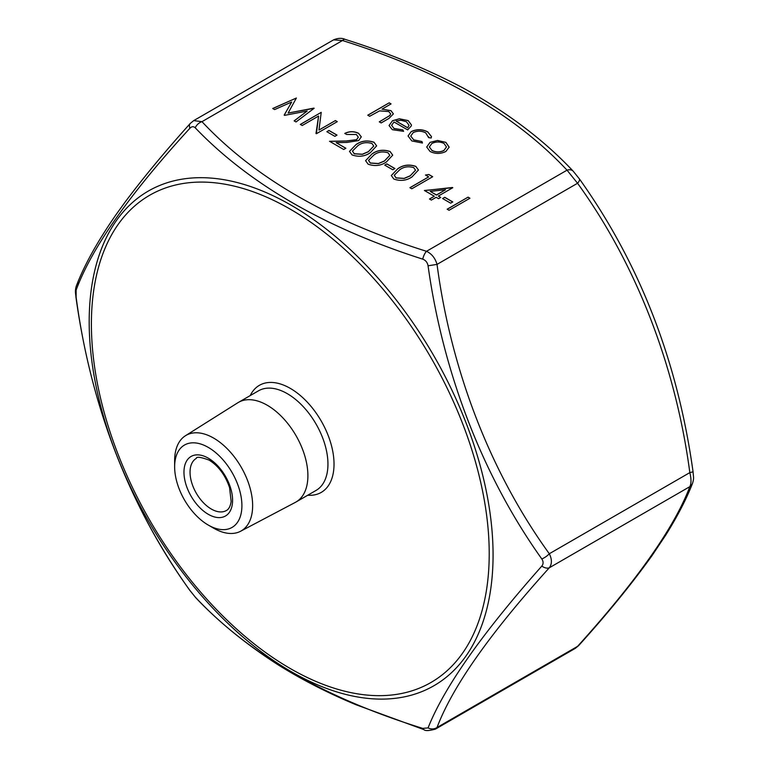 <?xml version="1.0" encoding="UTF-8"?>
<svg xmlns="http://www.w3.org/2000/svg" width="769" height="769" viewBox="0 0 769 769"><rect width="100%" height="100%" fill="white"/><g stroke="black" fill="none" stroke-linecap="round" stroke-linejoin="round"><path stroke-width="1.15" d="M428.679 176.88L425.459 175.024L428.833 174.496L432.697 176.726L411.79 188.79L409.915 187.703L428.679 176.88L410.002 187.751M412.049 176.88C406.618 180.619 400.553 181.349 393.863 179.052L391.306 175.515L397.852 168.68C403.167 164.902 409.166 164.124 415.837 166.373L418.442 170.007L412.049 176.88M370.254 152.752C364.823 156.482 358.758 157.212 352.058 154.925L349.501 151.378L356.047 144.553C361.363 140.765 367.361 139.996 374.032 142.236L376.637 145.879L370.254 152.752M428.727 136.93L428.641 137.651L425.747 132.893C421.662 130.759 417.49 130.653 413.222 132.576L410.761 136.046L413.703 139.862L421.931 141.525L422.469 143.024L411.8 140.929L408.051 135.95L411.184 131.595C416.798 129 422.325 129.105 427.756 131.893L431.486 136.613L431.169 137.997L428.631 137.651L428.727 136.882M394.026 122.002L391.613 125.28L393.968 128.471L402.802 129.865L403.6 131.326L392.325 129.692L389.056 125.53L392.507 120.714L399.361 118.782L408.185 120.589L411.434 124.943L411.328 125.876L407.685 129.894L394.026 122.002M369.639 116.282L367.765 115.196L389.201 102.825L391.075 103.902L382.03 109.131L390.988 110.659L393.392 113.889L388.96 118.426L381.155 122.934L379.28 121.848L389.729 115.571L390.662 113.841L388.787 111.553L379.55 110.89L369.639 116.282M430.025 142.371L437.532 140.458L445.885 142.352L449.173 147.158L445.828 151.503C440.55 154.04 435.302 154.031 430.073 151.483L426.718 147.033L430.025 142.371L437.532 140.458M291.672 102.037L274.61 109.583L272.716 108.496L296.382 98.019L288.125 113.062L314.156 108.285L296.027 121.954L294.143 120.868L307.187 111.034L284.597 115.36L284.174 115.11L291.672 102.037L284.222 115.139M318.606 116.042L302.198 125.51L300.323 124.434L321.221 112.361L318.972 130.057L335.419 120.56L337.303 121.646L316.395 133.71L318.606 116.042L315.982 133.479M334.89 136.344L326.844 131.701L328.988 130.461L337.033 135.104L334.89 136.344M356.643 139.564L358.316 137.19L356.345 134.498L346.675 134.488L344.8 133.402C349.395 131.153 353.99 131.124 358.585 133.316L361.305 136.853L358.69 140.554L346.954 142.438L336.149 142.64L345.877 148.254L343.733 149.494L329.526 141.294L346.281 140.977L356.643 139.66L358.316 137.238M386.326 162.028C380.895 165.768 374.83 166.488 368.14 164.201L365.583 160.663L372.129 153.829C377.444 150.051 383.443 149.273 390.114 151.522L392.719 155.155L386.326 162.028M392.767 169.757L384.731 165.124L386.874 163.884L394.91 168.526L392.767 169.757M434.302 196.22L424.392 190.491L452.797 187.703L438.32 196.066L440.733 197.45L438.59 198.69L436.177 197.297L431.351 200.084L429.477 198.998L434.302 196.22L429.563 199.046M450.653 203.179L442.608 198.537L444.751 197.297L452.797 201.939L450.653 203.179M449.038 210.293L447.164 209.216L468.071 197.143L469.946 198.229L449.038 210.293M333.554 39.873C337.985 38.017 341.84 37.844 345.137 39.373L345.137 39.373A8.594 3.432 107.9 0 0 342.493 40.526L333.554 39.873L193.711 120.608L201.968 121.665C254.347 177.572 329.19 220.79 426.507 251.3C431.697 253.76 435.206 258.124 437.032 264.392C451.153 370.773 490.478 472.435 549.306 553.747C552.075 559.313 552.075 563.994 549.306 567.782C489.766 633.694 452.345 686.938 437.032 727.503L435.446 729.099L575.289 648.363L577.557 646.373A8.594 5.181 41.8 0 0 578.701 645.556L575.289 648.363M428.064 727.907A8.594 7.873 21.7 0 0 437.032 727.503L577.557 646.373C637.097 580.47 674.519 527.226 689.831 486.652C691.379 483.586 691.379 478.914 689.831 472.618C675.701 366.236 636.386 264.574 577.557 183.262L567.032 170.17A8.594 6.123 -44.1 0 1 573.203 171.199L579.355 178.831A8.594 3.095 -34.8 0 1 577.557 183.262L437.032 264.392L428.064 265.786C427.42 262.45 425.651 260.239 422.729 259.153C324.903 227.778 249.069 184.002 195.22 127.798C193.509 126.222 191.731 126.376 189.885 128.279C129.423 194.336 91.501 248.281 76.131 290.105L76.131 297.219C90.3 404.821 130.115 507.896 189.885 590.4L195.22 597.032C248.55 654.092 324.393 697.877 422.729 728.387L428.064 727.907C444.04 687.534 481.952 633.589 541.818 566.08C543.5 563.975 543.5 561.601 541.818 558.967C483.297 476.963 443.204 374.061 428.064 265.786M208.274 447.395A47.563 27.463 60 0 1 241.908 505.646A47.563 27.463 60 0 1 208.274 525.073A47.563 27.463 60 0 1 174.64 466.812A47.563 27.463 60 0 1 208.274 447.395M174.64 466.812L174.64 460.612A55.157 31.846 60 0 1 185.464 435.725L237.823 402.754A57.531 33.211 60 0 1 238.457 402.379A57.531 33.211 60 0 1 267.218 405.225A57.531 33.211 60 0 1 304.803 455.921A57.531 33.211 60 0 1 295.978 502.022A57.531 33.211 60 0 1 295.344 502.378L240.61 531.244A55.157 31.846 60 0 1 213.638 528.168L208.274 525.073M185.464 435.725A55.157 31.846 60 0 1 213.647 438.09A55.157 31.846 60 0 1 249.838 487.258A55.157 31.846 60 0 1 240.61 531.244M195.22 597.032A8.594 6.123 135.9 0 0 195.797 597.773L189.645 590.15A8.594 3.095 -34.8 0 0 189.885 590.4M189.645 590.15C129.221 505.396 91.309 407.733 75.939 297.161L76.131 297.219M422.729 728.387A8.594 3.432 107.9 0 0 423.863 729.608L423.863 729.608C425.209 731.031 429.073 730.867 435.446 729.099M79.169 282.319A8.594 7.873 21.7 0 0 76.448 285.693L76.448 285.693A8.594 7.873 21.7 0 0 76.131 290.105M75.939 297.161C75.775 293.969 74.641 290.922 76.448 285.693C84.359 265.026 97.519 241.399 115.936 214.811L125.049 202.16C143.438 177.552 165.181 151.301 190.299 123.415L190.299 123.415A8.594 5.181 41.8 0 0 189.885 128.279M541.818 566.08A8.594 5.181 41.8 0 0 549.306 567.782L689.831 486.652A8.594 7.873 21.7 0 0 692.552 483.278L692.552 483.278C694.071 478.097 693.551 478.174 693.061 471.81C677.691 361.257 639.789 263.594 579.355 178.831M422.729 259.153A8.594 3.432 107.9 0 1 426.507 251.3L567.032 170.17C514.653 114.254 439.81 71.046 342.493 40.526L201.968 121.665A8.594 6.123 135.9 0 0 195.22 127.798M541.818 558.967A8.594 3.095 -34.8 0 0 549.306 553.747L689.831 472.618L693.061 471.81M367.842 115.244L389.201 102.825M389.201 102.921L390.988 103.95M390.988 110.659L382.03 109.131M390.988 110.755L393.392 113.937M379.367 121.896L389.729 115.571M389.729 115.667L390.662 113.889M391.613 125.328L393.968 128.471M393.968 128.567L402.802 129.865M402.802 129.961L403.552 131.336M389.056 125.578L392.507 120.714M392.507 120.81L399.361 118.782M399.361 118.878L408.185 120.589M408.185 120.685L411.434 124.991M396.093 121.041L407.685 127.827L409.041 125.27L406.407 121.723L401.034 120.281L396.093 121.041L407.685 127.731L409.041 125.318M408.051 135.998L411.184 131.691C416.798 129.096 422.325 129.202 427.756 131.989L427.756 131.893M427.756 131.989L431.486 136.661M410.761 136.132L413.703 139.862M413.703 139.958L421.931 141.525M421.931 141.621L422.431 143.024M437.532 140.554L445.885 142.352M445.885 142.448L449.173 147.254M426.718 147.081L430.025 142.467M429.362 146.985L431.938 150.493C435.927 152.435 439.926 152.445 443.944 150.522L446.462 146.966M443.944 150.426L446.462 146.917L444.001 143.438C439.955 141.515 435.908 141.534 431.88 143.467L429.362 146.937L431.938 150.397C435.927 152.339 439.926 152.349 443.944 150.426L443.944 150.522M272.812 108.554L296.382 98.019M313.887 108.131L288.125 113.062M294.219 120.906L307.187 111.034M300.4 124.482L321.221 112.361M335.419 120.56L318.972 130.057M335.419 120.656L337.216 121.694M326.931 131.749L328.988 130.461M328.988 130.557L336.947 135.152M344.8 133.498C349.395 131.249 353.99 131.22 358.585 133.412L358.585 133.316M358.585 133.412L361.305 136.901M345.79 148.302L336.149 142.64M329.69 141.39L346.281 140.977M346.281 141.073L356.643 139.66M349.501 151.426L356.047 144.553M356.047 144.639C361.363 140.862 367.361 140.093 374.032 142.332L374.032 142.236M374.032 142.332L376.637 145.918M352.462 151.128L354.269 153.819L362.334 154.329L368.38 151.753L373.734 146.091M371.946 143.505C366.659 141.909 361.988 142.611 357.931 145.629L352.462 151.08L354.269 153.723L362.334 154.233L368.38 151.656L373.734 146.043L371.946 143.505M365.583 160.711L372.129 153.829M372.129 153.925C377.444 150.147 383.443 149.369 390.114 151.608L390.114 151.522M390.114 151.608L392.719 155.203M368.534 160.413L370.341 163.095L378.415 163.614L384.462 161.038L389.816 155.376M388.028 152.791C382.731 151.195 378.06 151.897 374.013 154.905L368.534 160.365L370.341 162.999L378.415 163.518L384.462 160.942L389.816 155.328L388.028 152.791M384.808 165.172L386.874 163.884M386.874 163.98L394.833 168.574M391.306 175.563L397.852 168.68M397.852 168.776C403.167 164.999 409.166 164.22 415.837 166.469L415.837 166.373M415.837 166.469L418.442 170.055M394.266 175.265L396.064 177.947L404.138 178.466L410.185 175.89L415.539 170.228M413.751 167.642C408.464 166.046 403.792 166.748 399.736 169.757L394.266 175.217L396.064 177.85L404.138 178.37L410.185 175.793L415.539 170.18L413.751 167.642M425.593 175.101L428.833 174.496M428.833 174.592L432.611 176.774M424.526 190.577L452.412 187.492M440.656 197.498L438.32 196.066M430.217 191.385L436.446 195.076L445.52 189.741L430.217 191.385L436.446 194.98L445.52 189.741M442.694 198.585L444.751 197.297M444.751 197.393L452.71 201.987M447.25 209.264L468.071 197.143M468.071 197.239L469.859 198.277M290.307 668.549A281.291 162.403 -120 0 0 462.563 423.479A281.291 162.403 -120 0 0 118.051 224.577A281.291 162.403 -120 0 0 290.307 668.549M250.223 395.583A61.828 35.691 60 0 1 321.221 421.018A61.828 35.691 60 0 1 307.754 495.226M208.274 458.161A34.374 19.85 60 0 1 229.325 512.423A34.374 19.85 60 0 1 187.223 488.113A34.374 19.85 60 0 1 208.274 458.161M211.312 509.04A30.078 17.37 -120 0 0 226.355 510.529C228.768 509.347 230.373 506.329 231.152 501.455L229.566 487.642C225.307 475.155 218.502 465.985 209.158 460.131C200.728 457.046 196.431 456.478 196.268 458.43A30.078 17.37 -120 0 0 191.664 482.528A30.078 17.37 -120 0 0 211.312 509.04M295.978 502.022L316.04 490.439A57.531 33.211 -120 0 0 324.854 444.347A57.531 33.211 -120 0 0 287.27 393.651A57.531 33.211 -120 0 0 258.509 390.806L238.457 402.379M291.124 671.587A285.587 164.883 60 0 1 95.721 266.718A285.587 164.883 60 0 1 389.777 291.884A285.587 164.883 60 0 1 486.527 610.077A285.587 164.883 60 0 1 291.124 671.587M195.797 597.773C218.963 622.246 246.714 644.787 279.041 665.406C302.515 680.036 328.2 693.157 356.095 704.769L423.863 729.608M190.299 123.415L193.711 120.608M578.701 645.556C607.058 614.21 631.493 584.257 651.987 555.689L665.877 534.897C677.729 515.845 686.621 498.639 692.552 483.278M345.137 39.373C387.72 52.792 426.997 68.979 462.957 87.916C507.213 112.255 543.962 140.016 573.203 171.199"/></g></svg>

